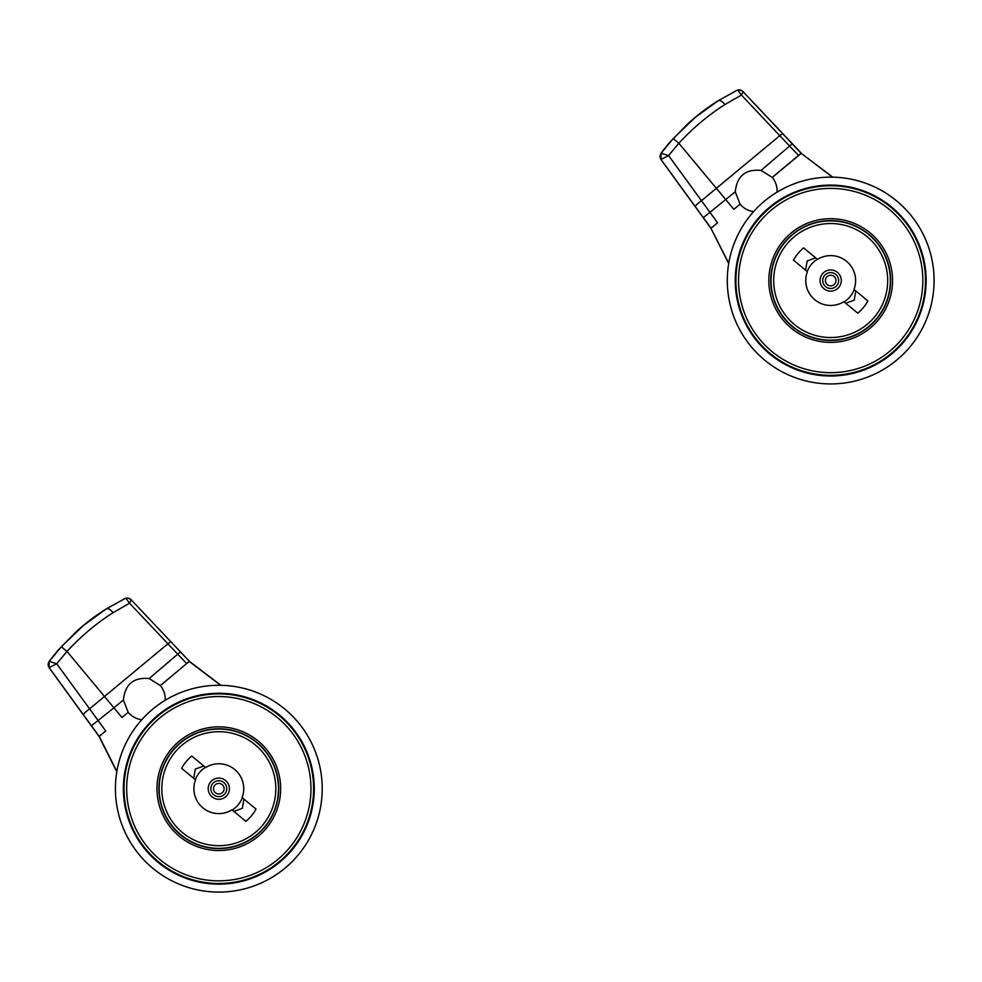 <?xml version="1.0" encoding="UTF-8"?>
<svg xmlns="http://www.w3.org/2000/svg" width="982" height="982" viewBox="0 0 982 982"><rect width="100%" height="100%" fill="white"/><g stroke="black" fill="none" stroke-linecap="round" stroke-linejoin="round"><path stroke-width="1.47" d="M834.761 283.933A5.303 5.303 0 0 0 834.086 276.47A5.303 5.303 0 0 0 826.611 277.145A5.303 5.303 0 0 0 827.298 284.62A5.303 5.303 0 0 0 834.761 283.933M824.573 275.451A7.954 7.954 0 0 1 835.78 274.432A7.954 7.954 0 0 1 836.799 285.627A7.954 7.954 0 0 1 825.604 286.646A7.954 7.954 0 0 1 824.573 275.451M815.649 257.824L807.167 260.942L805.584 270.148M845.735 303.254L854.217 300.136L855.801 290.942M784.667 242.591A59.657 59.657 0 0 1 868.64 234.514A59.657 59.657 0 0 1 876.705 318.499A59.657 59.657 0 0 1 792.732 326.564A59.657 59.657 0 0 1 784.667 242.591A59.657 59.657 0 0 0 792.732 326.564A59.657 59.657 0 0 0 876.705 318.499M844.066 301.879A25.188 25.188 0 0 0 854.193 289.604M817.319 259.199A25.188 25.188 0 0 0 807.192 271.474M863.411 307.526A42.422 42.422 0 0 0 867.892 300.909L853.972 289.432A24.918 24.918 0 0 0 817.527 259.383L803.607 247.894A42.422 42.422 0 0 0 793.481 260.169L807.413 271.646A24.918 24.918 0 0 0 843.845 301.707L857.777 313.184A42.422 42.422 0 0 0 863.411 307.526M827.887 218.753A61.854 61.854 0 0 1 892.478 277.734A61.854 61.854 0 0 1 833.497 342.325A61.854 61.854 0 0 1 768.906 283.344A61.854 61.854 0 0 1 827.887 218.753M833.411 340.398A59.914 59.914 0 0 0 890.551 277.82A59.914 59.914 0 0 0 827.973 220.68A59.914 59.914 0 0 0 770.833 283.258A59.914 59.914 0 0 0 833.411 340.398M835.019 375.885A95.438 95.438 0 0 0 926.038 276.212A95.438 95.438 0 0 0 826.365 185.193A95.438 95.438 0 0 0 735.346 284.866A95.438 95.438 0 0 0 835.019 375.885M116.821 771.742L99.096 736.488L49.1 667.723L49.149 661.426A212.1 212.1 0 0 1 58.527 649.802L76.019 631.868A212.1 212.1 0 0 1 106.314 608.889L124.849 598.615M116.858 771.471L99.231 736.402L105.725 730.976L99.157 736.377L49.198 667.723A5.303 5.303 -89.6 0 1 49.235 661.426L61.314 646.757L83.347 625.571L106.314 608.889L124.874 598.603A5.303 5.303 -169.9 0 1 131.011 599.683M160.385 685.522L186.654 663.574L129.538 603.218L131.207 599.867L189.366 661.291L160.385 685.583L149.154 678.562C133.626 677.089 125.033 684.233 123.388 699.97L128.188 712.318A20.917 20.917 0 0 0 141.789 719.72M189.354 661.524L186.654 663.574M189.489 661.414L220.889 685.313M189.366 661.537L220.606 685.313M160.385 685.583A20.917 20.917 0 0 1 165.16 700.313M123.388 699.97L113.937 707.813L121.964 717.486L128.2 712.318M61.314 646.757L66.985 651.422L56.698 663.734L49.26 661.402A5.303 5.254 -140.9 0 0 49.198 667.6L56.698 663.734L105.725 730.976M113.065 612.707C96.739 623.005 81.383 635.919 66.985 651.422L104.497 696.471L167.91 643.811A8.482 1.056 -43.4 0 1 171.089 641.995L131.207 599.867A5.303 5.008 135.7 0 0 131.146 599.818L131.146 599.818A5.303 5.008 135.7 0 0 126.089 598.603L129.538 603.218L113.065 612.707C110.401 609.392 108.18 608.091 106.412 608.828M91.461 725.784L113.937 707.813L104.497 696.471L89.558 708.881A8.482 1.178 -36.1 0 0 83.445 714.773M222.889 792.093A5.303 5.303 0 0 0 222.214 784.618A5.303 5.303 0 0 0 214.739 785.305A5.303 5.303 0 0 0 215.426 792.769A5.303 5.303 0 0 0 222.889 792.093M212.701 783.599A7.954 7.954 0 0 1 223.908 782.58A7.954 7.954 0 0 1 224.927 793.787A7.954 7.954 0 0 1 213.72 794.806A7.954 7.954 0 0 1 212.701 783.599M203.777 765.985L195.295 769.102L193.712 778.296M233.863 811.414L242.333 808.284L243.929 799.09M172.795 750.739A59.657 59.657 0 0 1 256.768 742.674A59.657 59.657 0 0 1 264.833 826.648A59.657 59.657 0 0 1 180.86 834.712A59.657 59.657 0 0 1 172.795 750.739A59.657 59.657 0 0 0 180.86 834.712A59.657 59.657 0 0 0 264.833 826.648M232.194 810.04A25.188 25.188 0 0 0 242.309 797.765M205.434 767.359A25.188 25.188 0 0 0 195.32 779.622M251.539 815.686A42.422 42.422 0 0 0 256.02 809.07L242.1 797.58A24.918 24.918 0 0 0 205.655 767.531L191.736 756.054A42.422 42.422 0 0 0 181.609 768.317L195.541 779.806A24.918 24.918 0 0 0 231.973 809.855L245.905 821.345A42.422 42.422 0 0 0 251.539 815.686M216.015 726.913A61.854 61.854 0 0 1 280.594 785.895A61.854 61.854 0 0 1 221.625 850.473A61.854 61.854 0 0 1 157.034 791.504A61.854 61.854 0 0 1 216.015 726.913M221.539 848.546A59.914 59.914 0 0 0 278.667 785.981A59.914 59.914 0 0 0 216.101 728.84A59.914 59.914 0 0 0 158.961 791.406A59.914 59.914 0 0 0 221.539 848.546M223.147 884.046A95.438 95.438 0 0 0 314.166 784.373A95.438 95.438 0 0 0 214.493 693.353A95.438 95.438 0 0 0 123.474 793.026A95.438 95.438 0 0 0 223.147 884.046M670.436 141.641L687.891 123.72A212.1 212.1 0 0 1 718.186 100.741L736.721 90.467A5.303 5.303 -169.9 0 1 742.883 91.522M673.186 138.597L695.219 117.41L718.186 100.741L736.721 90.467C739.642 88.54 744.405 92.443 743.018 91.657L743.018 91.657A5.303 5.008 135.7 0 0 737.961 90.442L741.41 95.058L724.937 104.546C708.623 114.857 693.255 127.758 678.857 143.262L668.57 155.586L661.132 153.241L673.186 138.597L678.857 143.262L716.381 188.311L779.782 135.663L741.41 95.058L743.079 91.719A5.303 5.008 135.7 0 0 743.018 91.657L801.226 153.376L832.761 177.165M728.693 263.593L710.968 228.34L660.972 159.563L661.021 153.266A212.1 212.1 0 0 1 670.399 141.654L670.399 141.654M832.478 177.153L801.251 153.388L772.257 177.435L761.038 170.414C745.498 168.941 736.905 176.073 735.26 191.809L740.072 204.17M717.597 222.828L711.029 228.217L661.07 159.575A5.303 5.303 -89.6 0 1 661.119 153.266A5.303 5.254 -140.9 0 0 661.07 159.44L668.57 155.586L717.597 222.828L711.029 228.217M772.257 177.361L798.526 155.426L779.782 135.663A8.482 1.056 -43.4 0 1 782.961 133.834L743.079 91.719M761.038 170.414L792.314 143.728L801.214 153.143L798.526 155.426M728.742 263.311L710.968 228.34M772.257 177.435A20.917 20.917 0 0 1 777.032 192.153M753.66 211.572A20.917 20.917 0 0 1 740.072 204.158L733.849 209.338L716.381 188.311L701.43 200.721A8.482 1.178 -36.1 0 0 695.33 206.625M868.665 376.707A103.392 103.392 0 0 1 734.524 318.524A103.392 103.392 0 0 1 792.707 184.37A103.392 103.392 0 0 1 926.861 242.566A103.392 103.392 0 0 1 868.665 376.707M256.793 884.868A103.392 103.392 0 0 1 122.652 826.672A103.392 103.392 0 0 1 180.835 692.519A103.392 103.392 0 0 1 314.989 750.714A103.392 103.392 0 0 1 256.793 884.868M838.837 287.333A10.606 10.606 0 0 1 823.898 288.683A10.606 10.606 0 0 1 822.535 273.757A10.606 10.606 0 0 1 837.474 272.395A10.606 10.606 0 0 1 838.837 287.333M874.667 316.805A57.005 57.005 0 0 0 866.959 236.564A57.005 57.005 0 0 0 786.717 244.273A57.005 57.005 0 0 0 794.426 324.514A57.005 57.005 0 0 0 874.667 316.805M834.995 375.234A94.788 94.788 0 0 1 735.997 284.841A94.788 94.788 0 0 1 826.39 185.844A94.788 94.788 0 0 1 925.388 276.237A94.788 94.788 0 0 1 834.995 375.234M826.513 188.495A92.148 92.148 0 0 0 738.636 284.719A92.148 92.148 0 0 0 834.872 372.583A92.148 92.148 0 0 0 922.736 276.359A92.148 92.148 0 0 0 826.513 188.495M189.342 661.291L180.442 651.876L149.154 678.562M226.965 795.481A10.606 10.606 0 0 1 212.026 796.844A10.606 10.606 0 0 1 210.664 781.905A10.606 10.606 0 0 1 225.602 780.543A10.606 10.606 0 0 1 226.965 795.481M262.795 824.966A57.005 57.005 0 0 0 255.087 744.724A57.005 57.005 0 0 0 174.845 752.433A57.005 57.005 0 0 0 182.554 832.675A57.005 57.005 0 0 0 262.795 824.966M223.11 883.395A94.788 94.788 0 0 1 124.125 792.99A94.788 94.788 0 0 1 214.518 694.004A94.788 94.788 0 0 1 313.516 784.397A94.788 94.788 0 0 1 223.11 883.395M214.641 696.643A92.148 92.148 0 0 0 126.764 792.879A92.148 92.148 0 0 0 223 880.744A92.148 92.148 0 0 0 310.864 784.52A92.148 92.148 0 0 0 214.641 696.643M735.26 191.809L703.333 217.623M724.937 104.546C722.273 101.232 720.052 99.943 718.284 100.68M792.314 143.728L782.961 133.834M131.207 599.879L131.146 599.818C132.533 600.603 127.77 596.688 124.874 598.603M180.442 651.876L171.089 641.995"/></g></svg>
